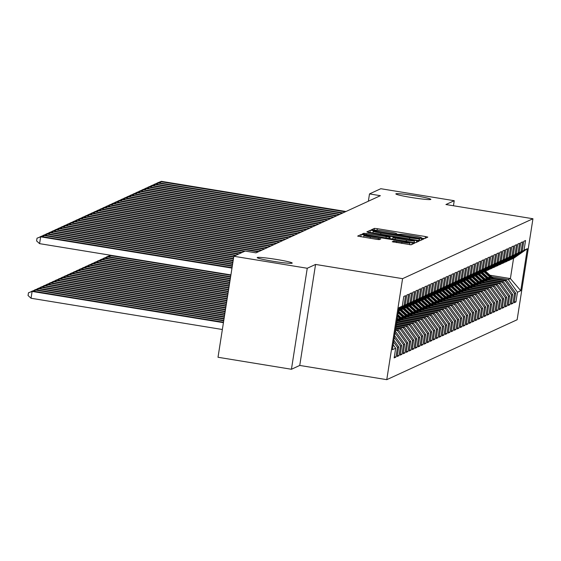 <?xml version="1.0" encoding="UTF-8"?>
<svg xmlns="http://www.w3.org/2000/svg" width="561" height="561" viewBox="0 0 561 561"><rect width="100%" height="100%" fill="white"/><g stroke="black" fill="none" stroke-linecap="round" stroke-linejoin="round"><path stroke-width="0.84" d="M422.608 238.334L424.684 238.544L427.812 237.107L425.434 236.539L377.385 228.685L374.425 228.383L371.298 229.821L375.435 230.248A8.696 0.575 8.9 0 1 384.923 231.209L388.927 231.868A8.696 0.575 8.9 0 1 396.578 233.642A8.696 0.575 8.9 0 1 396.522 233.692L396.108 233.888L397.784 234.281L400.259 234.302A8.696 0.575 8.9 0 1 409.747 235.269L413.752 235.922A8.696 0.575 8.9 0 1 421.402 237.703A8.696 0.575 8.9 0 1 421.346 237.752L420.932 237.948L422.608 238.334M276.629 259.47A17.721 1.171 8.9 0 0 257.204 257.604A17.721 1.171 8.9 0 0 272.793 261.23A17.721 1.171 8.9 0 0 292.218 263.088A17.721 1.171 8.9 0 0 276.629 259.47M415.273 195.747A17.721 1.171 8.9 0 0 395.849 193.889A17.721 1.171 8.9 0 0 411.437 197.507A17.721 1.171 8.9 0 0 430.862 199.372A17.721 1.171 8.9 0 0 415.273 195.747M392.251 241.728L411.073 244.799L414.558 243.186L412.174 242.633L361.158 234.484L357.666 236.097L376.34 239.309L379.306 239.61L380.807 238.916L370.344 237.037A7.272 0.484 8.9 0 1 363.949 235.55A7.272 0.484 8.9 0 1 371.922 236.314L403.548 241.482A7.272 0.484 8.9 0 1 409.944 242.969A7.272 0.484 8.9 0 1 401.978 242.205L393.738 241.041L392.244 241.763M244.372 251.426L70.658 223.04L71.401 222.696L256.012 252.85L380.379 195.691L369.503 193.91L368.36 201.21M245.136 251.069L233.832 256.265L218.012 357.266L291.44 369.264L299.749 365.442L386.767 379.664L402.581 278.663L315.562 264.441L307.253 268.263L233.832 256.265M453.449 205.754L454.235 200.712L445.932 204.527L532.95 218.748L402.581 278.663M454.235 200.712L380.814 188.713L369.503 193.91M417.265 240.29L420.231 240.592L423.716 238.979L421.325 238.425L373.282 230.578L370.316 230.276L366.824 231.889L417.265 240.29M419.123 241.097L415.652 242.696L412.686 242.394L362.266 233.972L363.752 233.292L366.712 233.593L389.166 237.079L390.168 236.609L387.777 236.055L367.904 232.549L419.137 241.083M386.767 379.664L517.137 319.749L532.95 218.748M489.998 275.241L510.391 278.579L513.553 258.376L527.34 248.684L524.044 250.199L525.559 240.508L523.764 241.335L522.242 251.026L521.043 251.58L522.564 241.889L520.762 242.717L519.248 252.408L518.041 252.955L519.563 243.264L517.761 244.091L516.246 253.782L515.047 254.336L516.562 244.645L514.76 245.473L513.245 255.164L512.046 255.711L513.56 246.02L511.765 246.847L510.244 256.538L509.044 257.092L510.566 247.401L508.764 248.228L507.242 257.92L506.043 258.474L507.565 248.782L505.763 249.61L504.248 259.294L503.049 259.848L504.563 250.157L502.761 250.984L501.246 260.676L500.047 261.23L501.562 251.538L499.767 252.366L498.245 262.057L497.046 262.604L498.561 252.913L496.766 253.74L495.244 263.432L494.045 263.986L495.566 254.294L493.764 255.122L492.249 264.813L491.05 265.367L492.565 255.676L490.763 256.503L489.248 266.187L488.049 266.741L489.564 257.05L487.768 257.878L486.247 267.569L485.048 268.123L486.562 258.432L484.767 259.259L483.245 268.95L482.046 269.497L483.568 259.806L481.766 260.634L480.251 270.325L479.052 270.879L480.567 261.188L478.764 262.015L477.25 271.706L476.051 272.26L477.565 262.569L475.77 263.397L474.248 273.081L473.049 273.635L474.564 263.943L472.769 264.771L471.247 274.462L470.048 275.016L471.57 265.325L469.767 266.152L468.253 275.844L467.047 276.391L468.568 266.699L466.766 267.527L465.251 277.218L464.052 277.772L465.567 268.081L463.765 268.908L462.25 278.6L461.051 279.147L462.566 269.462L460.77 270.29L459.249 279.974L458.049 280.528L459.571 270.837L457.769 271.664L456.254 281.356L455.048 281.91L456.57 272.218L454.768 273.046L453.253 282.737L452.054 283.284L453.568 273.593L451.766 274.42L450.252 284.111L449.052 284.665L450.567 274.974L448.772 275.802L447.25 285.493L446.051 286.04L447.573 276.356L445.771 277.183L444.249 286.867L443.05 287.421L444.571 277.73L442.769 278.558L441.255 288.249L440.055 288.803L441.57 279.112L439.768 279.939L438.253 289.63L437.054 290.177L438.569 280.486L436.774 281.313L435.252 291.005L434.053 291.559L435.567 281.867L433.772 282.695L432.25 292.386L431.051 292.933L432.573 283.249L430.771 284.076L429.256 293.761L428.057 294.315L429.572 284.623L427.77 285.451L426.255 295.142L425.056 295.696L426.57 286.005L424.775 286.832L423.253 296.524L422.054 297.071L423.569 287.379L421.774 288.207L420.252 297.898L419.053 298.452L420.575 288.761L418.772 289.588L417.258 299.279L416.059 299.826L417.573 290.142L415.771 290.97L414.256 300.654L413.057 301.208L414.572 291.517L412.77 292.344L411.255 302.035L410.056 302.589L411.571 292.898L409.775 293.726L408.254 303.417L407.055 303.964L408.576 294.273L406.774 295.1L405.259 304.791L404.053 305.345L405.575 295.654L403.773 296.481L402.258 306.173L398.801 308.683M527.34 248.684L520.762 290.717L517.459 292.239L508.294 279.539L491.738 276.832M514.318 301.664L515.945 301.93L517.459 292.239M515.945 301.93L514.142 302.758L515.664 293.066L514.458 293.613L505.293 280.921L488.736 278.214M511.316 303.038L512.943 303.305L514.458 293.613M512.943 303.305L511.141 304.132L512.663 294.441L511.464 294.995L502.291 282.295L485.735 279.595M508.315 304.42L509.942 304.686L511.464 294.995M509.942 304.686L508.147 305.514L509.661 295.822L508.462 296.369L499.297 283.677L482.733 280.97M505.314 305.794L506.948 306.061L508.462 296.369M506.948 306.061L505.145 306.888L506.66 297.197L505.461 297.751L496.296 285.058L479.739 282.351M502.319 307.176L503.946 307.442L505.461 297.751M503.946 307.442L502.144 308.27L503.659 298.578L502.46 299.132L493.294 286.433L476.738 283.726M499.318 308.557L500.945 308.823L502.46 299.132M500.945 308.823L499.143 309.651L500.664 299.96L499.465 300.507L490.293 287.814L473.736 285.107M496.317 309.931L497.944 310.198L499.465 300.507M497.944 310.198L496.148 311.025L497.663 301.334L496.464 301.888L487.299 289.188L470.735 286.489M493.315 311.313L494.942 311.579L496.464 301.888M494.942 311.579L493.147 312.407L494.662 302.716L493.463 303.263L484.297 290.57L467.741 287.863M490.314 312.687L491.948 312.954L493.463 303.263M491.948 312.954L490.146 313.781L491.66 304.09L490.461 304.644L481.296 291.951L464.739 289.245M487.32 314.069L488.947 314.335L490.461 304.644M488.947 314.335L487.144 315.163L488.666 305.472L487.467 306.026L478.295 293.326L461.738 290.619M484.318 315.45L485.945 315.717L487.467 306.026M485.945 315.717L484.15 316.544L485.665 306.853L484.466 307.4L475.293 294.707L458.737 292M481.317 316.825L482.944 317.091L484.466 307.4M482.944 317.091L481.149 317.919L482.663 308.227L481.464 308.781L472.299 296.082L455.735 293.382M478.316 318.206L479.95 318.473L481.464 308.781M479.95 318.473L478.147 319.3L479.662 309.609L478.463 310.156L469.298 297.463L452.741 294.756M475.321 319.581L476.948 319.847L478.463 310.156M476.948 319.847L475.146 320.675L476.668 310.983L475.469 311.537L466.296 298.845L449.74 296.138M472.32 320.962L473.947 321.229L475.469 311.537M473.947 321.229L472.145 322.056L473.666 312.365L472.467 312.919L463.295 300.219L446.738 297.512M469.319 322.344L470.945 322.61L472.467 312.919M470.945 322.61L469.15 323.438L470.665 313.746L469.466 314.293L460.3 301.601L443.737 298.894M466.317 323.718L467.951 323.985L469.466 314.293M467.951 323.985L466.149 324.812L467.664 315.121L466.464 315.675L457.299 302.975L440.743 300.275M463.323 325.1L464.95 325.366L466.464 315.675M464.95 325.366L463.148 326.193L464.669 316.502L463.463 317.049L454.298 304.357L437.741 301.65M460.322 326.474L461.948 326.74L463.463 317.049M461.948 326.74L460.146 327.568L461.668 317.877L460.469 318.431L451.296 305.738L434.74 303.031M457.32 327.855L458.947 328.122L460.469 318.431M458.947 328.122L457.152 328.949L458.667 319.258L457.467 319.812L448.302 307.112L431.739 304.406M454.319 329.237L455.953 329.503L457.467 319.812M455.953 329.503L454.151 330.331L455.665 320.64L454.466 321.187L445.301 308.494L428.744 305.787M451.325 330.611L452.951 330.878L454.466 321.187M452.951 330.878L451.149 331.705L452.671 322.014L451.465 322.568L442.299 309.868L425.743 307.169M448.323 331.993L449.95 332.259L451.465 322.568M449.95 332.259L448.148 333.087L449.67 323.395L448.47 323.942L439.298 311.25L422.742 308.543M445.322 333.367L446.949 333.634L448.47 323.942M446.949 333.634L445.154 334.461L446.668 324.77L445.469 325.324L436.304 312.631L419.74 309.924M442.32 334.749L443.954 335.015L445.469 325.324M443.954 335.015L442.152 335.843L443.667 326.151L442.468 326.705L433.302 314.006L416.746 311.299M439.326 336.13L440.953 336.397L442.468 326.705M440.953 336.397L439.151 337.224L440.666 327.533L439.466 328.08L430.301 315.387L413.745 312.68M436.325 337.505L437.952 337.771L439.466 328.08M437.952 337.771L436.149 338.599L437.671 328.907L436.472 329.461L427.3 316.762L410.743 314.062M433.323 338.886L434.95 339.153L436.472 329.461M434.95 339.153L433.155 339.98L434.67 330.289L433.471 330.836L424.305 318.143L407.742 315.436M430.322 340.261L431.949 340.527L433.471 330.836M431.949 340.527L430.154 341.354L431.668 331.663L430.469 332.217L421.304 319.525L404.747 316.818M427.321 341.642L428.955 341.908L430.469 332.217M428.955 341.908L427.152 342.736L428.667 333.045L427.468 333.599L418.303 320.899L401.746 318.192M424.326 343.023L425.953 343.29L427.468 333.599M425.953 343.29L424.151 344.117L425.673 334.426L424.474 334.973L415.301 322.28L398.745 319.574M421.325 344.398L422.952 344.664L424.474 334.973M422.952 344.664L421.157 345.492L422.671 335.801L421.472 336.355L412.3 323.655L396.851 321.13M418.324 345.779L419.951 346.046L421.472 336.355M419.951 346.046L418.155 346.873L419.67 337.182L418.471 337.729L409.306 325.036L396.564 322.954M415.322 347.154L416.956 347.42L418.471 337.729M416.956 347.42L415.154 348.248L416.669 338.556L415.47 339.11L406.304 326.418L396.283 324.777M412.328 348.535L413.955 348.802L415.47 339.11M413.955 348.802L412.153 349.629L413.674 339.938L412.475 340.492L403.303 327.792L395.996 326.6M409.327 349.917L410.954 350.183L412.475 340.492M410.954 350.183L409.151 351.004L410.673 341.319L409.474 341.866L400.302 329.174L395.708 328.423M406.325 351.291L407.952 351.558L409.474 341.866M407.952 351.558L406.157 352.385L407.672 342.694L406.473 343.248L397.307 330.548L395.428 330.247M403.324 352.673L404.958 352.939L406.473 343.248M404.958 352.939L403.156 353.767L404.67 344.075L403.471 344.622L395.007 332.904M400.33 354.047L401.957 354.314L403.471 344.622M401.957 354.314L400.154 355.141L401.676 345.45L400.47 346.004L394.299 337.449M397.328 355.429L398.955 355.695L400.47 346.004M398.955 355.695L397.153 356.523L398.675 346.831L397.476 347.385L393.584 342M394.327 356.81L395.954 357.077L397.476 347.385M395.954 357.077L394.159 357.897L395.673 348.213L392.377 349.727L398.955 307.687L402.258 306.173M404.053 305.345L398.717 309.223M405.259 304.791L398.661 309.581M395.673 348.213L393.156 344.727M407.055 303.964L398.576 310.128M408.254 303.417L398.52 310.485M398.675 346.831L393.871 340.176M411.255 302.035L398.394 311.306M410.056 302.589L398.436 311.025M401.676 345.45L394.579 335.632M399.93 310.261L401.669 309.798L414.256 300.654M413.057 301.208L400.47 310.352M404.67 344.075L395.505 331.376M402.931 308.887L404.67 308.417L417.258 299.279M416.059 299.826L403.464 308.971M397.307 330.548L398.506 330.001L395.54 329.517M407.672 342.694L398.506 330.001M405.926 307.505L407.665 307.042L420.252 297.898M419.053 298.452L406.466 307.596M400.302 329.174L401.508 328.62L395.828 327.694M410.673 341.319L401.508 328.62M408.927 306.124L410.666 305.661L423.253 296.524M422.054 297.071L409.467 306.215M403.303 327.792L404.502 327.238L396.108 325.871M413.674 339.938L404.502 327.238M411.928 304.749L413.667 304.286L426.255 295.142M425.056 295.696L412.468 304.833M406.304 326.418L407.503 325.864L396.396 324.048M416.669 338.556L407.503 325.864M414.93 303.368L416.669 302.905L429.256 293.761M428.057 294.315L415.47 303.459M409.306 325.036L410.505 324.482L396.683 322.224M419.67 337.182L410.505 324.482M417.924 301.993L419.663 301.523L432.25 292.386M431.051 292.933L418.464 302.077M412.3 323.655L413.506 323.108L396.964 320.401M422.671 335.801L413.506 323.108M420.925 300.612L422.664 300.149L435.252 291.005M434.053 291.559L421.465 300.703M415.301 322.28L416.5 321.726L397.749 318.662M425.673 334.426L416.5 321.726M423.927 299.23L425.666 298.768L438.253 289.63M437.054 290.177L424.467 299.322M418.303 320.899L419.502 320.345L400.75 317.288M428.667 333.045L419.502 320.345M426.928 297.856L428.667 297.393L441.255 288.249M440.055 288.803L427.468 297.94M421.304 319.525L422.503 318.971L403.752 315.906M431.668 331.663L422.503 318.971M429.922 296.474L431.661 296.012L444.249 286.867M443.05 287.421L430.462 296.566M424.305 318.143L425.504 317.589L406.753 314.525M434.67 330.289L425.504 317.589M432.924 295.1L434.663 294.63L447.25 285.493M446.051 286.04L433.464 295.184M427.3 316.762L428.499 316.215L409.754 313.15M437.671 328.907L428.499 316.215M435.925 293.719L437.664 293.256L450.252 284.111M449.052 284.665L436.465 293.81M430.301 315.387L431.5 314.833L412.749 311.769M440.666 327.533L431.5 314.833M438.926 292.337L440.666 291.874L453.253 282.737M452.054 283.284L439.466 292.428M433.302 314.006L434.502 313.452L415.75 310.394M443.667 326.151L434.502 313.452M441.921 290.963L443.667 290.5L456.254 281.356M455.048 281.91L442.461 291.047M436.304 312.631L437.503 312.077L418.751 309.013M446.668 324.77L437.503 312.077M444.922 289.581L446.661 289.118L459.249 279.974M458.049 280.528L445.462 289.672M439.298 311.25L440.497 310.696L421.753 307.631M449.67 323.395L440.497 310.696M447.923 288.207L449.663 287.744L462.25 278.6M461.051 279.147L448.463 288.291M442.299 309.868L443.499 309.321L424.747 306.257M452.671 322.014L443.499 309.321M450.925 286.825L452.664 286.362L465.251 277.218M464.052 277.772L451.465 286.916M445.301 308.494L446.5 307.94L427.748 304.875M455.665 320.64L446.5 307.94M453.926 285.444L455.665 284.981L468.253 275.844M467.047 276.391L454.459 285.535M448.302 307.112L449.501 306.565L430.75 303.501M458.667 319.258L449.501 306.565M456.92 284.069L458.66 283.607L471.247 274.462M470.048 275.016L457.46 284.154M451.296 305.738L452.496 305.184L433.751 302.12M461.668 317.877L452.496 305.184M459.922 282.688L461.661 282.225L474.248 273.081M473.049 273.635L460.462 282.779M454.298 304.357L455.497 303.803L436.746 300.738M464.669 316.502L455.497 303.803M462.923 281.313L464.662 280.851L477.25 271.706M476.051 272.26L463.463 281.398M457.299 302.975L458.498 302.428L439.747 299.364M467.664 315.121L458.498 302.428M465.925 279.932L467.664 279.469L480.251 270.325M479.052 270.879L466.464 280.023M460.3 301.601L461.5 301.047L442.748 297.982M470.665 313.746L461.5 301.047M468.919 278.551L470.658 278.088L483.245 268.95M482.046 269.497L469.459 278.642M463.295 300.219L464.501 299.672L445.75 296.608M473.666 312.365L464.501 299.672M471.92 277.176L473.659 276.713L486.247 267.569M485.048 268.123L472.46 277.26M466.296 298.845L467.495 298.291L448.744 295.226M476.668 310.983L467.495 298.291M474.922 275.795L476.661 275.332L489.248 266.187M488.049 266.741L475.462 275.886M469.298 297.463L470.497 296.909L451.745 293.845M479.662 309.609L470.497 296.909M477.923 274.42L479.662 273.957L492.249 264.813M491.05 265.367L478.463 274.504M472.299 296.082L473.498 295.535L454.747 292.47M482.663 308.227L473.498 295.535M480.917 273.039L482.656 272.576L495.244 263.432M494.045 263.986L481.457 273.13M475.293 294.707L476.499 294.153L457.748 291.089M485.665 306.853L476.499 294.153M483.919 271.657L485.658 271.194L498.245 262.057M497.046 262.604L484.459 271.748M478.295 293.326L479.494 292.779L460.742 289.714M488.666 305.472L479.494 292.779M486.92 270.283L488.659 269.82L501.246 260.676M500.047 261.23L487.46 270.367M481.296 291.951L482.495 291.397L463.744 288.333M491.66 304.09L482.495 291.397M489.921 268.901L491.66 268.439L504.248 259.294M503.049 259.848L490.461 268.992M484.297 290.57L485.496 290.016L466.745 286.952M494.662 302.716L485.496 290.016M492.916 267.527L494.655 267.064L507.242 257.92M506.043 258.474L493.456 267.611M487.299 289.188L488.498 288.642L469.746 285.577M497.663 301.334L488.498 288.642M495.917 266.145L497.656 265.683L510.244 256.538M509.044 257.092L496.457 266.237M490.293 287.814L491.492 287.26L472.748 284.196M500.664 299.96L491.492 287.26M498.918 264.764L500.657 264.301L513.245 255.164M512.046 255.711L499.458 264.855M493.294 286.433L494.493 285.886L475.742 282.821M503.659 298.578L494.493 285.886M501.92 263.39L503.659 262.927L516.246 253.782M515.047 254.336L502.46 263.474M496.296 285.058L497.495 284.504L478.743 281.44M506.66 297.197L497.495 284.504M504.914 262.008L506.66 261.545L519.248 252.408M518.041 252.955L505.454 262.099M499.297 283.677L500.496 283.123L481.745 280.058M509.661 295.822L500.496 283.123M507.915 260.634L509.654 260.171L522.242 251.026M521.043 251.58L508.455 260.718M502.291 282.295L503.49 281.748L484.746 278.684M512.663 294.441L503.49 281.748M510.917 259.252L513.553 258.376M524.044 250.199L511.457 259.343M505.293 280.921L506.492 280.367L487.74 277.302M515.664 293.066L506.492 280.367M307.253 268.263L291.44 369.264M508.294 279.539L510.391 278.579L520.762 290.717M299.749 365.442L315.562 264.441M419.642 238.537L375.807 231.244L373.303 231.23A8.696 0.575 8.9 0 0 373.254 231.279A8.696 0.575 8.9 0 0 380.905 233.06L409.733 237.766A8.696 0.575 8.9 0 0 419.214 238.734L419.642 238.537L419.319 240.571M406.416 240.08A7.272 0.484 8.9 0 0 414.39 240.844A7.272 0.484 8.9 0 0 407.994 239.358L396.851 237.534L393.885 237.233L392.882 237.703L406.416 240.08L406.22 241.342M493.224 278.2L485.609 271.222M490.482 277.751L483.87 271.692M492.179 278.032L485.041 271.482M484.676 271.65L491.527 277.919M345.239 211.841L160.642 181.68L161.393 181.336L345.99 211.497M156.982 183.265L160.642 181.68L160.432 183.047M157.017 183.047L161.393 181.336M490.223 279.581L482.607 272.597M487.481 279.133L480.875 273.074M489.185 279.406L482.039 272.863M481.682 273.025L488.526 279.301M487.221 280.956L479.606 273.978M484.487 280.507L477.874 274.448M486.184 280.788L479.038 274.238M478.68 274.406L485.524 280.682M342.238 213.222L157.648 183.061L158.398 182.718L342.988 212.871M153.98 184.639L157.648 183.061L157.431 184.429M154.016 184.429L158.398 182.718M339.237 214.597L154.647 184.443L155.397 184.092L339.987 214.253M150.979 186.021L154.647 184.443L154.429 185.803M151.014 185.803L155.397 184.092M484.227 282.337L476.612 275.353M481.485 281.888L474.872 275.83M483.182 282.169L476.037 275.619M475.679 275.781L482.523 282.057M481.226 283.712L473.61 276.734M478.484 283.27L471.871 277.211M480.181 283.543L473.042 276.994M472.678 277.162L479.529 283.438M336.235 215.978L151.645 185.817L152.396 185.474L336.986 215.634M147.985 187.395L151.645 185.817L151.435 187.185M148.013 187.185L152.396 185.474M333.241 217.352L148.644 187.199L149.394 186.855L333.984 217.009M144.983 188.776L148.644 187.199L148.434 188.566M145.019 188.566L149.394 186.855M478.224 285.093L470.609 278.116M475.483 284.644L468.877 278.586M477.187 284.925L470.041 278.375M469.676 278.544L476.527 284.813M330.24 218.734L145.65 188.573L146.4 188.23L330.99 218.39M141.982 190.158L145.65 188.573L145.432 189.941M142.017 189.941L146.4 188.23M475.223 286.475L467.608 279.49M472.488 286.026L465.875 279.967M474.185 286.299L467.04 279.757M466.682 279.918L473.526 286.194M327.238 220.115L142.648 189.955L143.399 189.611L327.989 219.765M138.981 191.532L142.648 189.955L142.431 191.322M139.016 191.322L143.399 189.611M472.229 287.849L464.613 280.872M469.487 287.4L462.874 281.341M471.184 287.681L464.038 281.131M463.681 281.299L470.525 287.576M324.237 221.49L139.647 191.336L140.397 190.985L324.987 221.146M135.986 192.914L139.647 191.336L139.437 192.696M136.014 192.696L140.397 190.985M469.227 289.231L461.612 282.246M466.486 288.782L459.873 282.723M468.183 289.062L461.044 282.513M460.679 282.674L467.53 288.95M321.236 222.871L136.646 192.711L137.396 192.367L321.986 222.528M132.985 194.288L136.646 192.711L136.435 194.078M133.02 194.078L137.396 192.367M466.226 290.605L458.61 283.628M463.484 290.163L456.878 284.104M465.188 290.437L458.042 283.887M457.678 284.055L464.529 290.332M318.241 224.246L133.651 194.092L134.395 193.748L318.992 223.902M129.984 195.67L133.651 194.092L133.434 195.459M130.019 195.459L134.395 193.748M463.225 291.986L455.609 285.009M460.49 291.538L453.877 285.479M462.187 291.818L455.041 285.269M454.683 285.437L461.528 291.706M315.24 225.627L130.65 195.466L131.4 195.123L315.99 225.284M126.982 197.051L130.65 195.466L130.433 196.834M127.017 196.834L131.4 195.123M460.23 293.368L452.615 286.383M457.488 292.919L450.876 286.86M459.186 293.193L452.04 286.65M451.682 286.811L458.526 293.087M312.239 227.009L127.649 196.848L128.399 196.504L312.989 226.658M123.981 198.426L127.649 196.848L127.431 198.215M124.016 198.215L128.399 196.504M457.229 294.742L449.613 287.765M454.487 294.294L447.874 288.235M456.184 294.574L449.038 288.024M448.681 288.193L455.525 294.469M309.237 228.383L124.647 198.222L125.398 197.879L309.988 228.039M120.987 199.807L124.647 198.222L124.437 199.59M121.015 199.59L125.398 197.879M454.228 296.124L446.612 289.139M451.486 295.675L444.88 289.616M453.19 295.956L446.044 289.406M445.679 289.567L452.531 295.843M109.437 255.781L110.335 255.213M110.391 255.22L109.472 255.564M306.243 229.765L121.646 199.604L122.396 199.26L306.993 229.421M117.985 201.182L121.646 199.604L121.435 200.971M118.02 200.971L122.396 199.26M451.226 297.498L443.611 290.521M448.484 297.057L441.879 290.998M450.188 297.33L443.043 290.78M442.685 290.949L449.529 297.225M110.748 255.276L110.103 255.578L230.844 275.304M106.436 257.155L110.741 255.276M106.471 256.945L110.103 255.578L109.886 256.945M303.242 231.139L118.651 200.985L119.402 200.642L303.992 230.795M114.984 202.563L118.651 200.985L118.434 202.353M115.019 202.353L119.402 200.642M448.232 298.88L440.609 291.902M445.49 298.431L438.877 292.372M447.187 298.711L440.041 292.162M439.684 292.33L446.528 298.599M230.634 276.671L107.852 256.615L107.102 256.959L230.564 277.127M103.434 258.537L107.852 256.615M103.469 258.326L107.102 256.959L106.885 258.326M300.24 232.52L115.65 202.36L116.4 202.016L300.991 232.177M111.983 203.938L115.65 202.36L115.433 203.727M112.018 203.727L116.4 202.016M445.231 300.261L437.615 293.277M442.489 299.812L435.876 293.754M444.186 300.086L437.04 293.543M436.682 293.705L443.527 299.981M230.347 278.494L104.851 257.99L104.101 258.333L230.276 278.95M100.433 259.911L104.851 257.99M100.468 259.701L104.101 258.333L103.89 259.701M297.239 233.902L112.649 203.741L113.399 203.398L297.989 233.551M108.988 205.319L112.649 203.741L112.438 205.109M109.016 205.109L113.399 203.398M442.229 301.636L434.614 294.658M439.487 301.187L432.882 295.128M441.184 301.467L434.046 294.918M433.681 295.086L440.532 301.362M230.059 280.318L101.85 259.371L101.099 259.715L229.989 280.773M97.439 261.293L101.85 259.371M97.467 261.082L101.099 259.715L100.889 261.082M294.245 235.276L109.647 205.116L110.398 204.772L294.995 234.933M105.987 206.7L109.647 205.116L109.437 206.483M106.022 206.483L110.398 204.772M439.228 303.017L431.612 296.033M436.486 302.568L429.88 296.51M438.19 302.842L431.044 296.299M430.687 296.46L437.531 302.737M229.779 282.141L98.848 260.746L98.098 261.089L229.708 282.597M94.437 262.674L98.848 260.746M94.472 262.457L98.098 261.089L97.887 262.457M291.243 236.658L106.653 206.497L107.403 206.153L291.993 236.314M102.986 208.075L106.653 206.497L106.436 207.865M103.021 207.865L107.403 206.153M436.227 304.392L428.611 297.414M433.492 303.95L426.879 297.891M435.189 304.223L428.043 297.674M427.685 297.842L434.53 304.118M229.491 283.964L95.854 262.127L95.104 262.471L229.421 284.413M91.436 264.049L95.854 262.127M91.471 263.838L95.104 262.471L94.886 263.838M288.242 238.032L103.652 207.879L104.402 207.535L288.992 237.689M99.984 209.456L103.652 207.879L103.434 209.246M100.019 209.246L104.402 207.535M433.232 305.773L425.617 298.796M430.49 305.324L423.878 299.265M432.187 305.605L425.042 299.055M424.684 299.223L431.528 305.493M229.204 285.78L92.853 263.509L92.102 263.852L229.133 286.236M88.435 265.43L92.853 263.509M88.47 265.22L92.102 263.852L91.885 265.22M285.24 239.414L100.65 209.253L101.401 208.909L285.991 239.07M96.99 210.831L100.65 209.253L100.44 210.62M97.018 210.62L101.401 208.909M430.231 307.155L422.615 300.17M427.489 306.706L420.876 300.647M429.186 306.979L422.047 300.437M421.683 300.598L428.534 306.874M228.923 287.604L89.851 264.883L89.101 265.227L228.853 288.059M85.44 266.805L89.851 264.883M85.468 266.594L89.101 265.227L88.89 266.594M282.246 240.795L97.649 210.634L98.399 210.291L282.996 240.445M93.989 212.212L97.649 210.634L97.439 212.002M94.024 212.002L98.399 210.291M427.23 308.529L419.614 301.552M424.488 308.08L417.882 302.021M426.192 308.361L419.046 301.811M418.688 301.979L425.533 308.255M228.636 289.427L86.85 266.265L86.099 266.608L228.565 289.883M82.439 268.186L86.85 266.265M82.474 267.976L86.099 266.608L85.889 267.976M279.245 242.17L94.655 212.009L95.405 211.665L279.995 241.826M90.987 213.594L94.655 212.009L94.437 213.376M91.022 213.376L95.405 211.665M424.228 309.91L416.613 302.926M421.493 309.462L414.881 303.403M423.19 309.735L416.045 303.192M415.687 303.354L422.531 309.63M228.348 291.25L83.855 267.639L83.105 267.983L228.278 291.706M79.438 269.568L83.855 267.639M79.473 269.35L83.105 267.983L82.888 269.35M276.243 243.551L91.653 213.39L92.404 213.047L276.994 243.208M87.986 214.968L91.653 213.39L91.436 214.758M88.021 214.758L92.404 213.047M421.234 311.285L413.618 304.307M418.492 310.836L411.879 304.784M420.189 311.117L413.043 304.567M412.686 304.735L419.53 311.011M228.068 293.073L80.854 269.021L80.104 269.364L227.99 293.529M76.436 270.942L80.854 269.021M76.471 270.732L80.104 269.364L79.886 270.732M273.242 244.926L88.652 214.772L89.402 214.428L273.992 244.582M84.992 216.35L88.652 214.772L88.442 216.139M85.02 216.139L89.402 214.428M418.233 312.666L410.617 305.689M415.491 312.218L408.878 306.159M417.188 312.498L410.049 305.948M409.684 306.117L416.535 312.386M227.78 294.897L77.853 270.402L77.102 270.746L227.71 295.352M73.442 272.323L77.853 270.402M73.47 272.113L77.102 270.746L76.892 272.113M270.248 246.307L85.651 216.146L86.401 215.803L270.991 245.963M81.99 217.724L85.651 216.146L85.44 217.514M82.025 217.514L86.401 215.803M415.231 314.048L407.616 307.063M412.489 313.599L405.883 307.54M414.193 313.872L407.048 307.33M406.683 307.491L413.534 313.767M227.493 296.713L74.851 271.776L74.101 272.12L227.422 297.169M70.441 273.698L74.851 271.776M70.476 273.488L74.101 272.12L73.891 273.488M267.246 247.689L82.656 217.528L83.407 217.184L267.997 247.338M78.989 219.106L82.656 217.528L82.439 218.895M79.024 218.895L83.407 217.184M412.23 315.422L404.614 308.445M409.495 314.973L402.882 308.915M411.192 315.254L404.046 308.704M403.689 308.873L410.533 315.149M227.212 298.536L71.857 273.158L71.107 273.502L227.135 298.992M67.439 275.079L71.857 273.158M67.474 274.869L71.107 273.502L70.889 274.869M264.245 249.063L79.655 218.902L80.405 218.559L264.995 248.719M75.987 220.487L79.655 218.902L79.438 220.27M76.023 220.27L80.405 218.559M409.235 316.804L401.62 309.819M406.494 316.355L399.881 310.296M408.191 316.628L401.045 310.086M400.687 310.247L407.531 316.523M226.925 300.359L68.856 274.532L68.105 274.876L226.854 300.815M64.438 276.461L68.856 274.532M64.473 276.243L68.105 274.876L67.888 276.243M261.244 250.444L76.654 220.284L77.404 219.94L261.994 250.101M72.993 221.861L76.654 220.284L76.443 221.651M73.021 221.651L77.404 219.94M406.234 318.178L398.619 311.201M403.492 317.729L398.149 312.835M405.189 318.01L398.324 311.72M398.261 312.154L404.537 317.905M226.637 302.183L65.854 275.914L65.104 276.257L226.567 302.638M61.444 277.835L65.854 275.914M61.472 277.625L65.104 276.257L64.894 277.625M258.242 251.819L73.652 221.665L74.403 221.322L258.993 251.475M69.992 223.243L73.652 221.665L73.442 223.033M70.027 223.033L74.403 221.322M403.233 319.56L397.868 314.644M400.491 319.111L397.588 316.446M402.195 319.391L397.763 315.331M397.693 315.759L401.536 319.279M226.356 304.006L62.853 277.295L62.103 277.639L226.279 304.462M58.442 279.217L62.853 277.295M58.477 279.006L62.103 277.639L61.892 279.006M66.99 224.617L70.658 223.04L70.441 224.407M67.025 224.407L71.401 222.696M400.231 320.941L397.3 318.248M397.497 320.492L397.02 320.058M399.194 320.766L397.195 318.936M397.125 319.37L398.534 320.661M226.069 305.829L59.859 278.67L59.108 279.013L225.999 306.285M55.441 280.591L59.859 278.67M55.476 280.381L59.108 279.013L58.891 280.381M241.37 252.801L67.657 224.421L68.407 224.077L242.121 252.457M63.989 225.999L67.657 224.421L67.439 225.788M64.024 225.788L68.407 224.077M397.237 322.316L396.739 321.86M225.781 307.645L56.857 280.051L56.107 280.395L225.711 308.101M52.439 281.973L56.857 280.051M52.475 281.762L56.107 280.395L55.89 281.762M238.369 254.182L64.655 225.795L65.406 225.452L239.119 253.838M60.988 227.38L64.655 225.795L64.438 227.163M61.023 227.163L65.406 225.452M225.494 309.469L53.856 281.426L53.106 281.769L225.424 309.924M49.445 283.354L53.856 281.426M49.473 283.137L53.106 281.769L52.895 283.137M235.368 255.557L61.654 227.177L62.404 226.833L236.118 255.213M57.993 228.755L61.654 227.177L61.444 228.544M58.021 228.544L62.404 226.833M225.213 311.292L50.855 282.807L50.104 283.151L225.143 311.748M46.444 284.729L50.855 282.807M46.479 284.518L50.104 283.151L49.894 284.518M233.692 257.155L58.653 228.558L59.403 228.208L233.762 256.7M54.992 230.136L58.653 228.558L58.442 229.926M55.027 229.919L59.403 228.208M224.926 313.115L47.853 284.182L47.11 284.532L224.856 313.571M43.442 286.11L47.853 284.182M43.477 285.893L47.11 284.532L46.893 285.9M233.404 258.972L55.658 229.933L56.409 229.589L233.474 258.523M51.991 231.511L55.658 229.933L55.441 231.3M52.026 231.3L56.409 229.589M224.638 314.938L44.859 285.563L44.109 285.907L224.568 315.394M40.441 287.484L44.859 285.563M40.476 287.274L44.109 285.907L43.891 287.274M233.117 260.795L52.657 231.314L53.407 230.971L233.194 260.339M48.989 232.892L52.657 231.314L52.439 232.682M49.024 232.682L53.407 230.971M224.358 316.762L41.858 286.944L41.107 287.288L224.288 317.217M37.44 288.866L41.858 286.944M37.475 288.656L41.107 287.288L40.89 288.656M232.836 262.618L49.656 232.689L50.406 232.345L232.906 262.162M45.995 234.274L49.656 232.689L49.445 234.056M46.023 234.056L50.406 232.345M224.07 318.578L38.856 288.319L38.106 288.663L224 319.034M34.445 290.247L38.856 288.319M34.473 290.03L38.106 288.663L37.896 290.03M232.549 264.441L46.654 234.07L47.404 233.727L232.619 263.986M42.994 235.648L46.654 234.07L46.444 235.438M43.029 235.438L47.404 233.727M223.783 320.401L35.855 289.7L35.105 290.044L223.713 320.857M31.444 291.622L35.855 289.7M31.479 291.411L35.105 290.044L34.894 291.411M232.261 266.265L43.66 235.452L44.41 235.101L232.331 265.809M39.992 237.03L43.66 235.452L43.442 236.819M40.027 236.812L44.41 235.101M223.502 322.224L32.861 291.075L32.11 291.425L31.037 298.249L222.359 329.503M31.037 298.249L28.05 295.521L28.478 292.786L32.11 291.425L223.425 322.68M28.478 292.786L32.861 291.075M231.981 268.088L40.658 236.826L41.409 236.483L232.051 267.632M230.908 274.911L39.586 243.649L40.658 236.826L37.026 238.194L41.409 236.483M39.586 243.649L36.598 240.921L37.026 238.194M374.11 230.389L374.425 228.383M377.146 230.227L377.385 228.685M425.154 238.327L425.434 236.539M369.958 232.563L370.316 230.276M372.897 233.039L373.282 230.578M421.045 240.213L421.325 238.425M380.702 234.316L380.905 233.06M409.53 239.028L409.733 237.766M418.934 240.529L419.214 238.734M363.584 234.358L363.752 233.292M366.515 234.856L366.712 233.593M386.003 238.039L386.199 236.777M388.941 238.516L389.166 237.079M389.832 238.663L390.147 236.623M416.465 242.324L416.746 240.529M392.882 237.703L392.665 239.126L392.896 237.724M395.077 239.519L395.274 238.257M393.57 242.114L393.738 241.041M396.508 242.604L396.704 241.342M401.774 243.467L401.978 242.205M370.148 238.299L370.344 237.037M378.226 239.568L378.416 238.355M360.8 236.77L361.158 234.484M364.012 235.501L364.124 234.786M411.886 244.428L412.174 242.633M421.339 238.088L421.402 237.703M396.515 234.035L396.578 233.642M419.333 240.571L419.649 238.523M372.974 233.053L373.254 231.279M389.846 238.663L390.168 236.609M414.116 242.604L414.39 240.844M409.67 244.722L409.944 242.969M363.682 237.24L363.949 235.55"/></g></svg>
